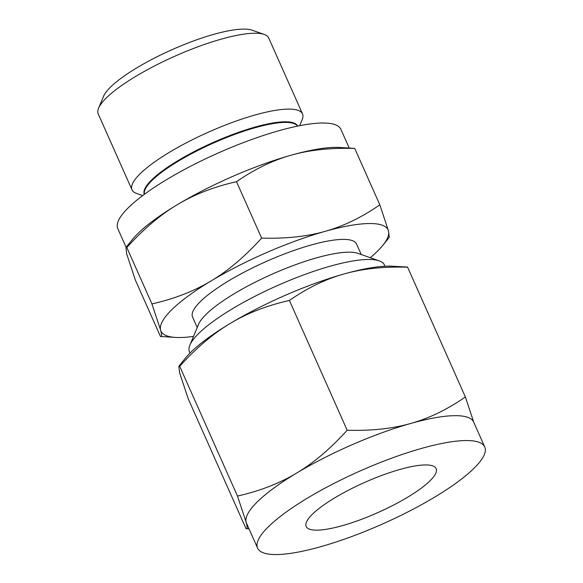 <?xml version="1.0" encoding="UTF-8"?>
<svg xmlns="http://www.w3.org/2000/svg" width="583" height="583" viewBox="0 0 583 583"><rect width="100%" height="100%" fill="white"/><g stroke="black" fill="none" stroke-linecap="round" stroke-linejoin="round"><path stroke-width="0.87" d="M160.471 336.471C161.906 337.295 161.943 335.159 160.595 330.065A124.339 28.778 156 0 0 175.877 337.44L160.471 336.471L135.351 280.051L126.686 253.904L125.943 247.513L126.817 247.498C143.556 229.032 160.376 214.77 177.268 204.72A124.339 28.778 -24 0 1 291.216 155.18A124.339 28.778 -24 0 1 339.313 147.455L354.719 148.417C330.612 147.718 309.449 149.977 291.216 155.18C273.012 160.23 254.778 169.063 236.501 181.685C213.925 186.808 194.175 194.489 177.268 204.72A124.339 28.778 -24 0 0 138.258 233.171A124.339 28.778 -24 0 0 132.319 239.613L125.943 247.513M126.11 247.309L117.795 228.645A122.095 28.261 -24 0 1 128.807 207.271A122.095 28.261 -24 0 1 249.203 140.416A122.095 28.261 -24 0 1 340.88 129.317L349.195 147.987M299.662 125.688L302.162 119.697A93.324 21.6 156 0 0 302.519 113.911A93.324 21.6 156 0 0 232.449 122.386A93.324 21.6 156 0 0 140.43 173.486A93.324 21.6 156 0 0 132.013 189.825A93.324 21.6 156 0 0 136.553 193.432L142.682 195.582M302.519 113.911L268.741 38.048A93.324 21.6 156 0 0 264.201 34.441A93.324 21.6 156 0 0 188.455 50.451A93.324 21.6 156 0 0 106.653 97.623A93.324 21.6 156 0 0 98.593 108.176A93.324 21.6 156 0 0 98.236 113.962L132.013 189.825M261.621 238.104C285.728 238.804 306.898 236.545 325.125 231.342A124.339 28.778 156 0 0 211.177 280.882A124.339 28.778 156 0 0 172.167 309.333A124.339 28.778 156 0 0 160.595 330.065L151.937 303.918C174.514 298.795 194.263 291.114 211.177 280.882C228.062 270.833 244.882 256.571 261.621 238.104L236.501 181.685M379.839 204.837L388.497 230.985A124.339 28.778 156 0 0 325.125 231.342C343.329 226.291 361.569 217.459 379.839 204.837L354.719 148.417M388.497 230.985L389.24 237.376L382.871 245.283A124.339 28.778 156 0 0 388.497 230.985M151.937 303.918L126.817 247.498M264.201 34.441L252.118 30.185A83.733 19.377 156 0 0 184.148 44.556A83.733 19.377 156 0 0 110.748 86.882A83.733 19.377 156 0 0 103.519 96.348L98.593 108.176M370.271 257.701A124.339 28.778 156 0 0 376.931 251.718A124.339 28.778 156 0 0 382.871 245.283M175.877 337.44A124.339 28.778 156 0 0 193.534 336.391M197.229 327.522L192.558 317.028A89.753 20.777 -24 0 1 200.647 301.316A89.753 20.777 -24 0 1 289.146 252.177A89.753 20.777 -24 0 1 356.541 244.022L361.212 254.509M190.036 353.028L189.475 351.76A106.696 24.697 -24 0 1 189.883 345.151L198.592 324.25A89.753 20.777 -24 0 1 206.338 314.099A89.753 20.777 -24 0 1 285.014 268.734A89.753 20.777 -24 0 1 357.867 253.335L379.227 260.849A106.696 24.697 -24 0 1 384.416 264.966L384.977 266.234M189.883 345.151A106.696 24.697 -24 0 1 199.094 333.082A106.696 24.697 -24 0 1 292.622 279.155A106.696 24.697 -24 0 1 379.227 260.849M312.605 514.031A71.133 16.462 -24 0 1 382.747 475.079A71.133 16.462 -24 0 1 436.157 468.623A71.133 16.462 -24 0 1 429.744 481.07A71.133 16.462 -24 0 1 359.602 520.021A71.133 16.462 -24 0 1 306.192 526.485A71.133 16.462 -24 0 1 312.605 514.031M407.123 267.029L407.597 267.189C383.49 266.489 362.327 268.741 344.094 273.952A124.339 28.778 -24 0 1 392.191 266.22L407.123 267.029M407.597 267.189L465.387 396.979L474.045 423.127M484.765 446.979A124.339 28.778 -24 0 1 473.556 468.747A124.339 28.778 -24 0 1 350.944 536.826A124.339 28.778 -24 0 1 257.584 548.122A124.339 28.778 -24 0 1 268.792 526.362A124.339 28.778 -24 0 1 391.404 458.274A124.339 28.778 -24 0 1 484.765 446.979L473.68 422.092A124.339 28.778 156 0 0 410.672 423.477C428.877 418.434 447.11 409.601 465.387 396.979M289.379 300.449C266.803 305.572 247.054 313.253 230.147 323.492C213.254 333.542 196.435 347.796 179.695 366.27L178.821 366.277L185.197 358.377A124.339 28.778 -24 0 1 191.137 351.943A124.339 28.778 -24 0 1 230.147 323.492A124.339 28.778 -24 0 1 344.094 273.952C325.89 278.995 307.656 287.827 289.379 300.449L347.169 430.239C371.276 430.939 392.439 428.687 410.672 423.477A124.339 28.778 156 0 0 296.718 473.017A124.339 28.778 156 0 0 257.715 501.467A124.339 28.778 156 0 0 246.143 522.2A124.339 28.778 156 0 0 246.507 523.235L257.584 548.122M179.695 366.27L237.485 496.06C260.062 490.937 279.804 483.256 296.718 473.017C313.61 462.968 330.43 448.706 347.169 430.239M178.821 366.277L179.571 372.675L188.229 398.816L246.011 528.606L249.028 528.905M246.011 528.606C247.447 529.437 247.491 527.302 246.143 522.2L237.485 496.06M297.745 126.074L296.441 124.973A83.784 19.392 156 0 0 230.649 135.926A83.784 19.392 156 0 0 152.258 180.22A83.784 19.392 156 0 0 144.3 192.711L144.249 194.416M297.534 125.899A83.894 19.421 156 0 0 234.162 133.922A83.894 19.421 156 0 0 151.915 179.681A83.894 19.421 156 0 0 144.256 194.139"/></g></svg>
